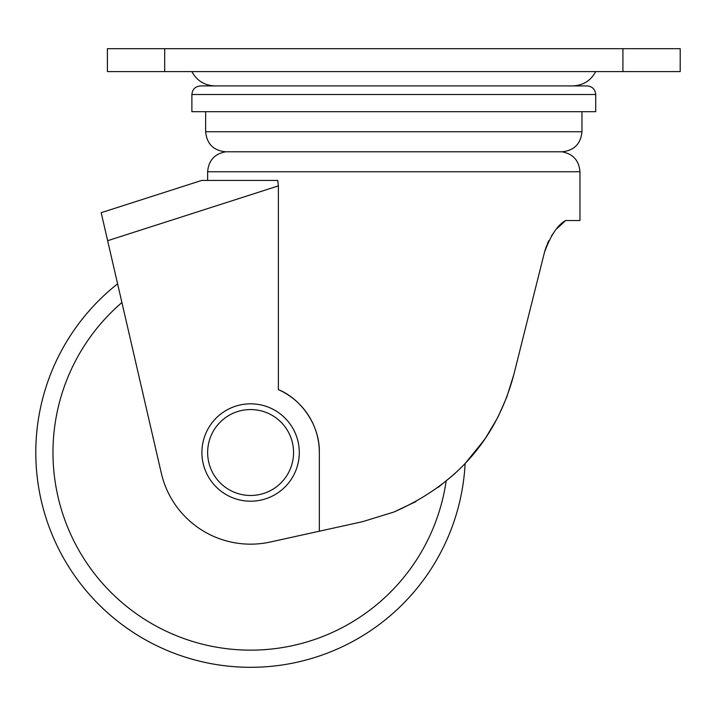 <?xml version="1.0" encoding="UTF-8"?>
<svg xmlns="http://www.w3.org/2000/svg" width="716" height="716" viewBox="0 0 716 716"><rect width="100%" height="100%" fill="white"/><g stroke="black" fill="none" stroke-linecap="round" stroke-linejoin="round"><path stroke-width="1.07" d="M561.917 151.792L225.683 151.792C213.502 150.602 206.826 143.916 205.635 131.744L581.965 131.744C580.774 143.916 574.098 150.602 561.917 151.792C573.024 153.842 579.038 160.491 579.96 171.742L207.64 171.742C208.562 160.491 214.576 153.842 225.683 151.792M293.56 452.512A42.96 42.96 0 0 0 250.6 409.552A42.96 42.96 0 0 0 207.64 452.512A42.96 42.96 0 0 0 250.6 495.472A42.96 42.96 0 0 0 293.56 452.512M201.912 452.512A48.688 48.688 0 0 1 250.6 403.824A48.688 48.688 0 0 1 299.288 452.512A48.688 48.688 0 0 1 250.6 501.2A48.688 48.688 0 0 1 201.912 452.512M483.998 440.277L465.114 463.547A214.8 214.8 0 0 1 47.659 522.895A214.8 214.8 0 0 1 117.603 283.84A214.8 214.8 0 0 0 250.6 667.312M415.969 501.576L393.8 512.065C456.692 484.589 496.689 438.801 513.802 374.674L506.865 396.816M506.642 397.407L498.783 415.316M497.181 418.457L485.833 437.601M471.218 456.781L467.002 461.516M454.964 473.562L437.977 487.524M544.769 251.2L546.621 245.588M547.373 243.744L548.796 240.683M548.581 241.131L544.446 252.426C550.506 235.582 557.567 224.949 565.64 220.528L579.96 220.528L579.96 171.742M465.114 463.547L471.307 456.683M471.593 456.343L485.511 438.076M191.888 94.512L191.888 111.696L595.712 111.696L595.712 94.512C595.202 89.294 592.338 86.43 587.12 85.92L200.48 85.92C195.262 86.43 192.398 89.294 191.888 94.512L595.712 94.512M498.443 416.005L497.164 418.502M513.802 374.674L544.446 252.426L513.802 374.674M565.64 220.528L557.048 228.467M554.363 231.751L551.472 235.931M548.76 240.773L544.446 252.426M319.336 452.512L319.336 531.209L270.326 542.012A91.648 91.648 0 0 1 161.297 473.124L101.18 212.697L201.67 180.432L277.736 180.432L278.381 185.883L278.381 389.638C299.592 398.069 319.927 423.738 319.336 452.512A68.736 68.736 0 0 0 278.381 389.638M319.336 531.209L362.475 521.704L393.8 512.065M680.2 71.6L680.2 48.688L107.4 48.688L107.4 71.6L680.2 71.6M446.122 481.224A197.616 197.616 0 0 1 65.272 521.123A197.616 197.616 0 0 1 121.917 302.537M622.92 71.6L622.92 48.688M164.68 71.6L164.68 48.688M278.381 185.883L107.642 240.701M581.965 131.744L581.965 111.696M595.712 71.6C590.727 80.747 583.03 85.517 572.621 85.92M207.64 180.432L207.64 171.742M191.888 71.6C196.873 80.747 204.57 85.517 214.979 85.92M205.635 131.744L205.635 111.696"/></g></svg>
